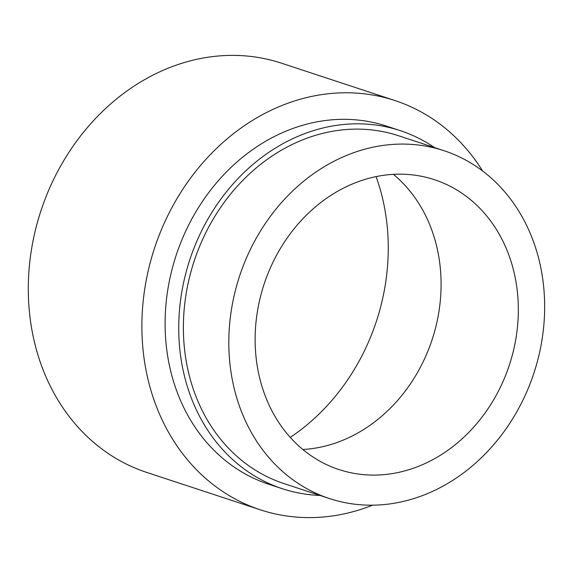 <?xml version="1.0" encoding="UTF-8"?>
<svg xmlns="http://www.w3.org/2000/svg" width="573" height="573" viewBox="0 0 573 573"><rect width="100%" height="100%" fill="white"/><g stroke="black" fill="none" stroke-linecap="round" stroke-linejoin="round"><path stroke-width="0.86" d="M290.239 437.378A201.961 170.897 108.2 0 0 376.081 176.613M395.026 100.569L281.443 63.173A215.427 182.293 108.2 0 0 168.691 67.986A215.427 182.293 108.2 0 0 28.65 275.713A215.427 182.293 108.2 0 0 146.724 472.424L260.307 509.812A215.427 182.293 -71.8 0 1 142.233 313.102A215.427 182.293 -71.8 0 1 282.274 105.375A215.427 182.293 -71.8 0 1 395.026 100.569A215.427 182.293 -71.8 0 1 482.631 171.019M302.823 449.49A152.597 129.126 108.2 0 0 341.651 440.744A152.597 129.126 108.2 0 0 437.858 317.657A152.597 129.126 108.2 0 0 393.4 174.35M418.884 466.171A152.597 129.126 108.2 0 0 518.078 319.032A152.597 129.126 108.2 0 0 434.441 179.693A152.597 129.126 108.2 0 0 354.572 183.095A152.597 129.126 108.2 0 0 255.379 330.234A152.597 129.126 108.2 0 0 339.015 469.574A152.597 129.126 108.2 0 0 418.884 466.171M425.316 494.478A183.109 154.946 108.2 0 0 544.35 317.908A183.109 154.946 108.2 0 0 443.989 150.699A183.109 154.946 108.2 0 0 348.14 154.789A183.109 154.946 108.2 0 0 229.114 331.359A183.109 154.946 108.2 0 0 329.475 498.567A183.109 154.946 108.2 0 0 425.316 494.478M329.475 498.567L284.043 483.605A183.109 154.946 -71.8 0 1 183.675 316.403A183.109 154.946 -71.8 0 1 302.709 139.833A183.109 154.946 -71.8 0 1 398.55 135.744L443.989 150.699M319.999 495.444A188.496 159.509 -71.8 0 1 282.36 488.726L268.73 484.235A188.496 159.509 -71.8 0 1 165.411 312.113A188.496 159.509 -71.8 0 1 287.947 130.35A188.496 159.509 -71.8 0 1 386.61 126.146L400.24 130.63A188.496 159.509 -71.8 0 1 434.513 147.583M372.629 505.178A215.427 182.293 -71.8 0 1 260.307 509.812M282.36 488.726A188.496 159.509 -71.8 0 1 179.041 316.597A188.496 159.509 -71.8 0 1 301.577 134.841A188.496 159.509 -71.8 0 1 400.24 130.63"/></g></svg>
